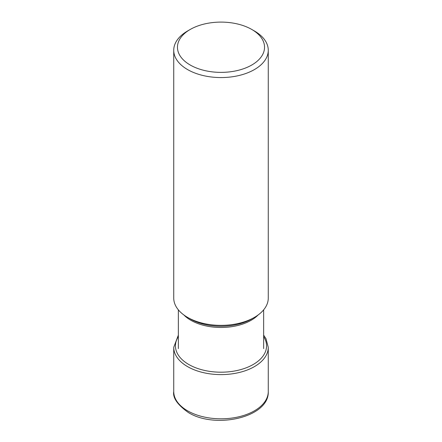 <?xml version="1.0" encoding="UTF-8"?>
<svg xmlns="http://www.w3.org/2000/svg" width="442" height="442" viewBox="0 0 442 442"><rect width="100%" height="100%" fill="white"/><g stroke="black" fill="none" stroke-linecap="round" stroke-linejoin="round"><path stroke-width="0.66" d="M251.791 29.465A43.543 25.139 0 0 0 190.209 29.465A43.543 25.139 0 0 0 190.209 65.013A43.543 25.139 0 0 0 251.791 65.013A43.543 25.139 0 0 0 251.791 29.465L254.421 30.984L251.791 29.465M190.209 29.465L187.579 30.984A47.266 27.288 0 0 0 173.734 50.277A47.266 27.288 0 0 0 187.579 69.571A47.266 27.288 0 0 0 239.089 75.488A47.266 27.288 0 0 0 268.266 50.277A47.266 27.288 0 0 0 254.421 30.984M268.266 50.277L268.266 298.085A47.266 27.288 180 0 1 254.421 317.378A47.266 27.288 180 0 1 187.579 317.378L187.579 317.378A47.266 27.288 180 0 1 173.734 298.085L173.734 50.277M190.226 318.909L187.579 317.378L190.226 318.909A43.52 25.128 180 0 0 251.774 318.909L254.421 317.378M268.266 391.524A47.266 27.288 180 0 1 239.089 416.734A47.266 27.288 180 0 1 187.579 410.817A47.266 27.288 180 0 1 173.734 391.524C172.634 397.8 177.502 404.795 188.347 412.524C215.331 429.409 269.465 417.397 268.266 391.524L268.266 347.318A47.266 27.288 0 0 1 239.089 372.529A47.266 27.288 0 0 1 187.579 366.617A47.266 27.288 0 0 1 173.734 347.318L173.734 391.524M178.353 336.638A45.559 26.305 0 0 0 188.784 364.49A45.559 26.305 180 0 0 245.68 368.004A45.559 26.305 180 0 0 263.647 336.638M183.85 314.953A42.647 24.625 0 0 0 190.845 320.268A42.647 24.625 0 0 0 258.15 314.953M178.353 335.163L173.734 347.318M263.647 335.163L266.007 338.694L268.266 347.318M263.647 309.848L263.647 348.611M178.353 309.848L178.353 348.611"/></g></svg>
